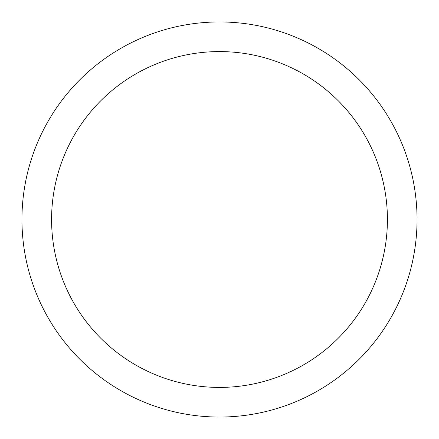 <?xml version="1.0" encoding="UTF-8"?>
<svg xmlns="http://www.w3.org/2000/svg" width="439" height="439" viewBox="0 0 439 439"><rect width="100%" height="100%" fill="white"/><g stroke="black" fill="none" stroke-linecap="round" stroke-linejoin="round"><path stroke-width="0.66" d="M219.5 21.95A197.55 197.55 0 0 1 417.05 219.5A197.55 197.55 0 0 1 219.5 417.05A197.55 197.55 0 0 1 21.95 219.5A197.55 197.55 0 0 1 219.5 21.95M219.5 51.582A167.917 167.917 0 0 1 387.417 219.5A167.917 167.917 0 0 1 219.5 387.417A167.917 167.917 0 0 1 51.582 219.5A167.917 167.917 0 0 1 219.5 51.582"/></g></svg>
